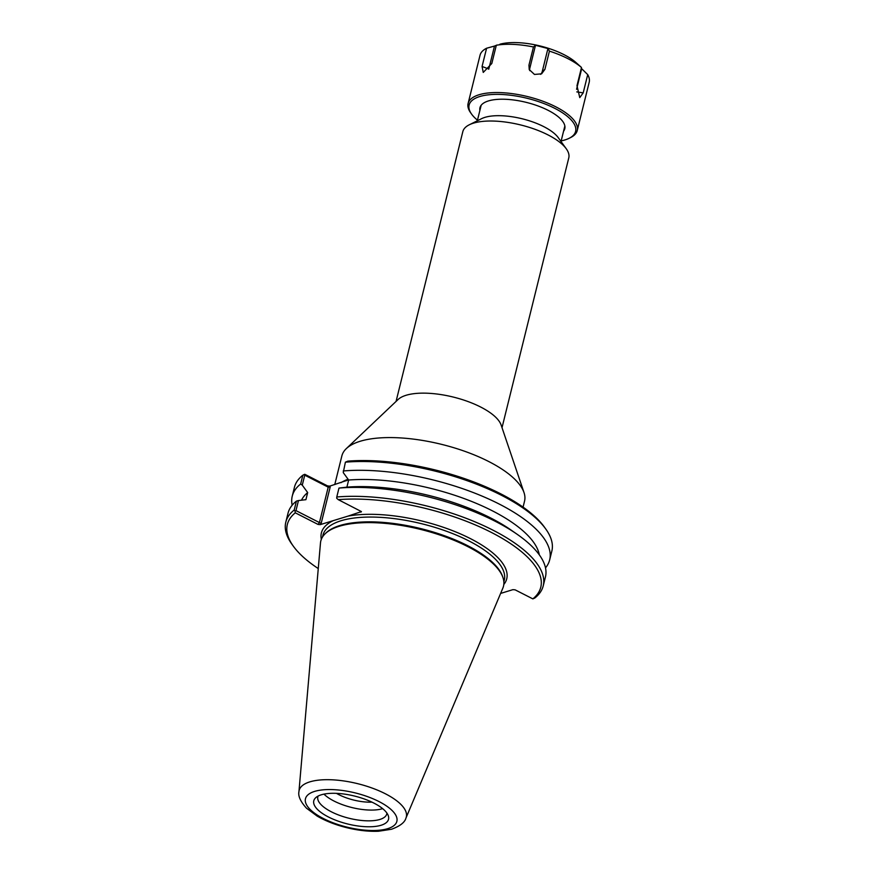 <?xml version="1.0" encoding="UTF-8"?>
<svg xmlns="http://www.w3.org/2000/svg" width="875" height="875" viewBox="0 0 875 875"><rect width="100%" height="100%" fill="white"/><g stroke="black" fill="none" stroke-linecap="round" stroke-linejoin="round"><path stroke-width="1.31" d="M318.259 568.564A130.539 48.781 13.9 0 1 293.366 546.23A130.539 48.781 13.9 0 1 295.28 512.816L318.052 524.431L320.25 524.628L321.18 523.392L330.203 486.938L329.787 486.117L348.545 479.872M545.737 528.97L544.305 526.969A130.539 48.781 -166.1 0 0 347.812 461.147L345.395 462.175A132.595 49.547 13.9 0 1 545.737 528.97A132.595 49.547 13.9 0 1 551.852 551.042L549.675 559.847A132.595 49.547 13.9 0 1 545.508 567.886M329.787 486.117L327.578 485.92L304.817 474.305L302.837 475.202L300.661 484.006L302.269 485.155L304.741 475.18L328.212 487.156L319.441 522.583L295.969 510.617L295.039 511.011L295.28 512.816M334.764 484.586L341.863 455.919A94.095 35.164 13.9 0 1 346.336 448.591A94.095 35.164 13.9 0 1 488.72 461.519A94.095 35.164 13.9 0 1 524.005 492.57A94.095 35.164 13.9 0 1 524.552 501.123L523.064 507.128M396.058 401.439L462.82 131.655A54.578 20.398 13.9 0 1 469.284 124.786L481.611 118.661A43.105 16.111 13.9 0 1 543.791 126.645A43.105 16.111 13.9 0 1 558.217 137.616L566.267 148.783A54.578 20.398 13.9 0 1 568.783 157.872L502.02 427.667M346.336 448.591L398.07 399.525A54.578 20.398 13.9 0 1 480.659 407.028A54.578 20.398 13.9 0 1 501.123 425.031L524.005 492.57M469.284 124.786A54.578 20.398 13.9 0 1 548.002 134.903A54.578 20.398 13.9 0 1 566.267 148.783M503.803 584.5A95.473 35.678 -166.1 0 0 470.389 538.606A95.473 35.678 -166.1 0 0 347.977 516.13L333.244 520.647A95.473 35.678 -166.1 0 0 321.322 539.339M320.25 524.628L333.244 520.647M347.977 516.13L361.43 511.591L338.275 499.658A130.539 48.781 13.9 0 1 491.072 532.273A130.539 48.781 13.9 0 1 532.853 598.883L515.134 589.848L512.925 589.652L500.62 593.425M502.961 577.598L502.567 576.428A93.417 34.913 -166.1 0 0 467.534 545.617A93.417 34.913 -166.1 0 0 326.178 532.777L325.292 533.63A94.095 35.164 13.9 0 1 467.677 546.558A94.095 35.164 13.9 0 1 502.961 577.598A94.095 35.164 13.9 0 1 502.852 588.131L405.934 818.125A55.202 20.628 -166.1 0 0 385.295 793.734A55.202 20.628 -166.1 0 0 329.623 779.712A55.202 20.628 -166.1 0 0 298.944 791.645C297.981 796.031 300.486 801.544 306.447 808.161L317.177 816.102C325.555 820.947 335.267 824.775 346.325 827.575C357.788 830.419 368.506 831.644 378.492 831.25L391.519 829.248C399.963 826.153 404.775 822.434 405.934 818.125M338.275 499.658L336.711 498.258L336.777 496.989A132.595 49.547 -166.1 0 1 477.498 522.911A132.595 49.547 -166.1 0 1 543.233 585.856A132.595 49.547 -166.1 0 1 534.833 597.997L532.853 598.883M321.18 523.392L319.441 522.583L318.052 524.431M330.203 486.938L328.212 487.156L327.578 485.92M295.969 510.617L298.462 500.544L305.911 499.68L307.672 492.57L302.269 485.155M304.741 475.18L304.073 474.523M345.395 462.175L343.252 472.598L348.655 480.025L346.894 487.134L338.975 488.075L336.777 496.989M343.219 470.969A132.595 49.547 13.9 0 1 483.93 496.891A132.595 49.547 13.9 0 1 549.675 559.847M298.462 500.544L296.417 501.113L294.219 510.016L295.039 511.011M294.219 510.016A132.595 49.547 -166.1 0 0 285.808 522.156A132.595 49.547 -166.1 0 0 291.922 544.228L293.366 546.23M296.417 501.113A132.595 49.547 -166.1 0 0 288.017 513.242L285.808 522.156M292.184 505.203A132.595 49.547 13.9 0 1 292.25 496.136L294.427 487.331A132.595 49.547 13.9 0 1 302.837 475.202M292.25 496.136A132.595 49.547 13.9 0 1 300.661 484.006M543.233 585.856L545.442 576.953A132.595 49.547 -166.1 0 0 517.234 534.352A132.595 49.547 -166.1 0 0 338.975 488.075M517.234 534.352L511.175 530.13A122.981 45.959 -166.1 0 0 346.894 487.134M307.672 492.57A122.981 45.959 -166.1 0 0 301.514 500.183M298.944 791.645L320.48 542.992A94.095 35.164 13.9 0 1 325.292 533.63M371.952 802.134A29.597 11.058 13.9 0 1 336.459 793.352M323.958 794.128A35.514 13.278 -166.1 0 0 382.539 808.686A35.514 13.278 -166.1 0 0 382.648 808.653M381.041 825.267A38.5 14.383 13.9 0 1 333.55 819.35A38.5 14.383 13.9 0 1 315.623 797.792A38.5 14.383 13.9 0 1 354.616 796.075A38.5 14.383 13.9 0 1 388.314 815.784A38.5 14.383 13.9 0 1 381.041 825.267M318.095 796.075A35.514 13.278 -166.1 0 0 317.833 796.862A35.514 13.278 -166.1 0 0 339.762 815.434A35.514 13.278 -166.1 0 0 379.881 819.448A35.514 13.278 -166.1 0 0 386.794 813.925A35.514 13.278 -166.1 0 0 386.925 813.105M539.306 554.837A122.981 45.959 -166.1 0 0 469.93 500.773A122.981 45.959 -166.1 0 0 348.655 480.025M581.284 68.316L587.716 74.627L583.198 92.87L579.764 97.617L576.975 85.717L581.492 67.484L577.161 63.58M581.645 68.83L576.581 89.283M529.747 70.645A6.431 5.961 -160.9 0 1 529.812 68.25L535.489 45.292L547.936 48.541L542.259 71.498A6.431 5.961 -160.9 0 1 540.498 74.364M547.936 48.541L549.423 51.133L544.906 69.366L541.603 73.828L534.472 74.441L529.233 69.562L528.948 65.198L533.466 46.966L535.489 45.292M569.122 138.305L570.587 137.572A56.219 21.011 -166.1 0 0 577.248 130.506A56.219 21.011 -166.1 0 0 555.844 106.848A56.219 21.011 -166.1 0 0 500.609 92.619A56.219 21.011 -166.1 0 0 468.103 103.491A56.219 21.011 -166.1 0 0 470.695 112.853L471.647 114.188A54.852 20.497 13.9 0 1 491.225 94.566A54.852 20.497 13.9 0 1 554.728 108.325A54.852 20.497 13.9 0 1 569.122 138.305A54.852 20.497 13.9 0 1 561.17 140.886M581.492 67.484A56.219 21.011 -166.1 0 0 567.777 58.592A56.219 21.011 -166.1 0 0 549.423 51.133M533.466 46.966A56.219 21.011 -166.1 0 0 496.322 45.248L491.805 63.492L483.252 72.417L482.07 66.467L486.587 48.234A56.219 21.011 -166.1 0 0 480.036 55.245L468.103 103.491M577.248 130.506L589.192 82.261A56.219 21.011 -166.1 0 0 587.716 74.627M488.764 69.223A6.431 3.161 117 0 1 488.808 69.027L494.484 46.069L496.3 45.347M497.186 45.019L496.322 45.248M486.587 48.234L494.484 46.069M576.953 63.405L576.089 62.628A47.425 17.719 -166.1 0 0 563.959 54.633A47.425 17.719 -166.1 0 0 500.784 43.991L499.92 44.209M477.477 120.181A54.852 20.497 13.9 0 1 471.647 114.188M563.577 131.173A43.695 16.33 -166.1 0 0 562.767 121.45A43.695 16.33 -166.1 0 0 548.144 110.337A43.695 16.33 -166.1 0 0 485.122 102.233A43.695 16.33 -166.1 0 0 479.883 110.469M348.086 479.238A94.095 35.164 -166.1 0 0 340.933 482.694M322.503 537.009L322.93 535.259A93.417 34.913 13.9 0 1 376.95 517.18A93.417 34.913 13.9 0 1 468.716 540.827A93.417 34.913 13.9 0 1 504.295 580.147L503.858 581.886M360.544 511.339L360.97 512.159M378.941 801.533A47.075 17.587 13.9 0 1 368.922 830.419A47.075 17.587 13.9 0 1 305.637 798.153A47.075 17.587 13.9 0 1 378.941 801.533M576.8 91.908L583.198 92.87M542.259 71.498L544.906 69.366M529.812 68.25L528.948 65.198M488.808 69.027L482.07 66.467M346.062 480.791L346.839 480.484M561.017 141.498L564.856 126M477.323 120.794L481.163 105.284"/></g></svg>
